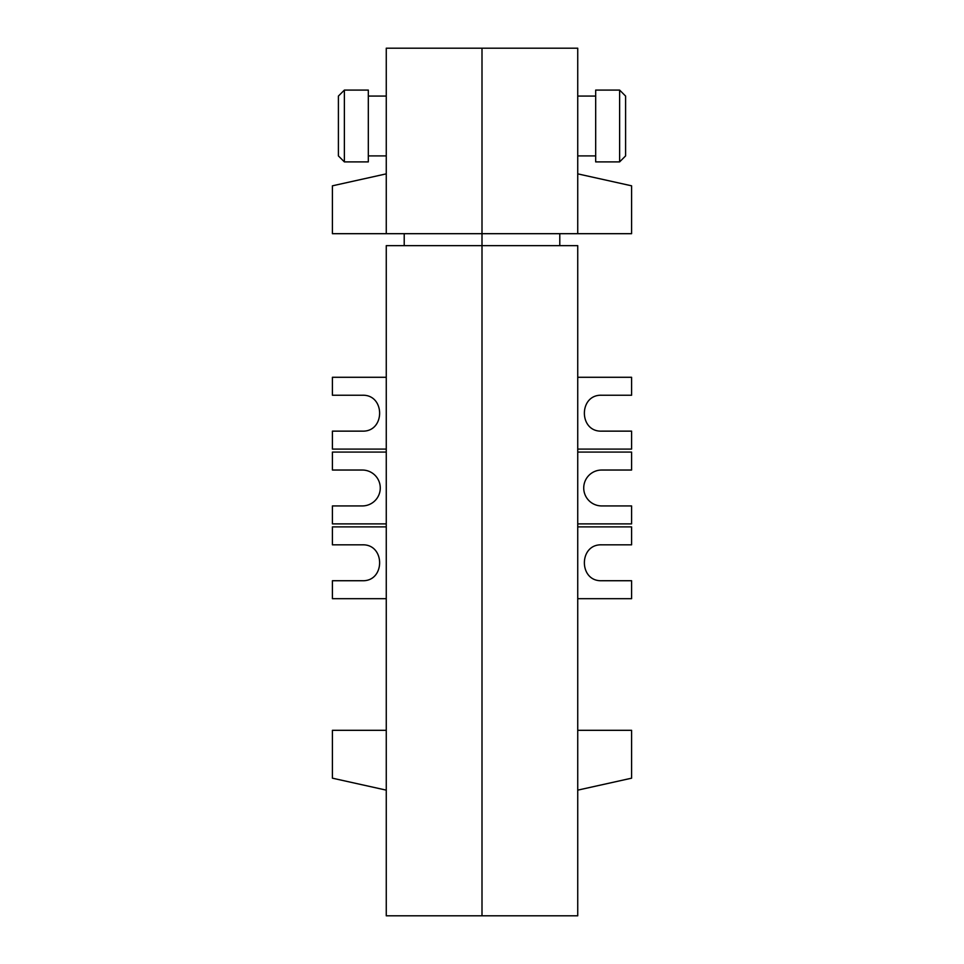 <?xml version="1.0" encoding="UTF-8"?>
<svg xmlns="http://www.w3.org/2000/svg" width="964" height="964" viewBox="0 0 964 964"><rect width="100%" height="100%" fill="white"/><g stroke="black" fill="none" stroke-linecap="round" stroke-linejoin="round"><path stroke-width="1.45" d="M344.377 125.983L344.377 161.892L368.32 161.892L368.32 90.086L344.377 90.086L344.377 125.983M344.377 161.892L338.4 155.903L338.4 96.075L344.377 90.086M386.263 48.2L386.263 233.686L482 233.686L482 48.2L386.263 48.2M386.263 915.8L482 915.8L482 48.2L577.737 48.2L577.737 233.686L482 233.686L482 245.651L386.263 245.651L386.263 915.8M404.217 233.686L404.217 245.651M386.263 377.286L332.411 377.286L332.411 395.24L362.331 395.24C385.383 394.372 385.383 432.005 362.331 431.137L332.411 431.137L332.411 449.091L386.263 449.091M386.263 526.874L332.411 526.874L332.411 544.829L362.331 544.829C385.383 543.961 385.383 581.593 362.331 580.726L332.411 580.726L332.411 598.68L386.263 598.68M386.263 233.686L332.411 233.686L332.411 185.823L386.263 173.857M386.263 523.886L332.411 523.886L332.411 505.931L362.331 505.931A17.955 17.955 0 0 0 380.274 487.989A17.955 17.955 0 0 0 362.331 470.034L332.411 470.034L332.411 452.08L386.263 452.08M386.263 730.314L332.411 730.314L332.411 778.177L386.263 790.143M619.623 90.086L619.623 161.892L625.6 155.903L625.6 96.075L619.623 90.086L595.68 90.086L595.68 161.892L619.623 161.892M577.737 915.8L482 915.8L482 245.651L577.737 245.651L577.737 915.8M559.783 233.686L559.783 245.651M577.737 377.286L631.589 377.286L631.589 395.24L601.669 395.24C578.617 394.372 578.617 432.005 601.669 431.137L631.589 431.137L631.589 449.091L577.737 449.091M577.737 526.874L631.589 526.874L631.589 544.829L601.669 544.829C578.617 543.961 578.617 581.593 601.669 580.726L631.589 580.726L631.589 598.68L577.737 598.68M577.737 233.686L631.589 233.686L631.589 185.823L577.737 173.857M577.737 523.886L631.589 523.886L631.589 505.931L601.669 505.931A17.955 17.955 0 0 1 583.726 487.989A17.955 17.955 0 0 1 601.669 470.034L631.589 470.034L631.589 452.08L577.737 452.08M577.737 730.314L631.589 730.314L631.589 778.177L577.737 790.143M368.32 155.903L386.263 155.903M386.263 96.075L368.32 96.075M577.737 96.075L595.68 96.075M577.737 155.903L595.68 155.903"/></g></svg>
